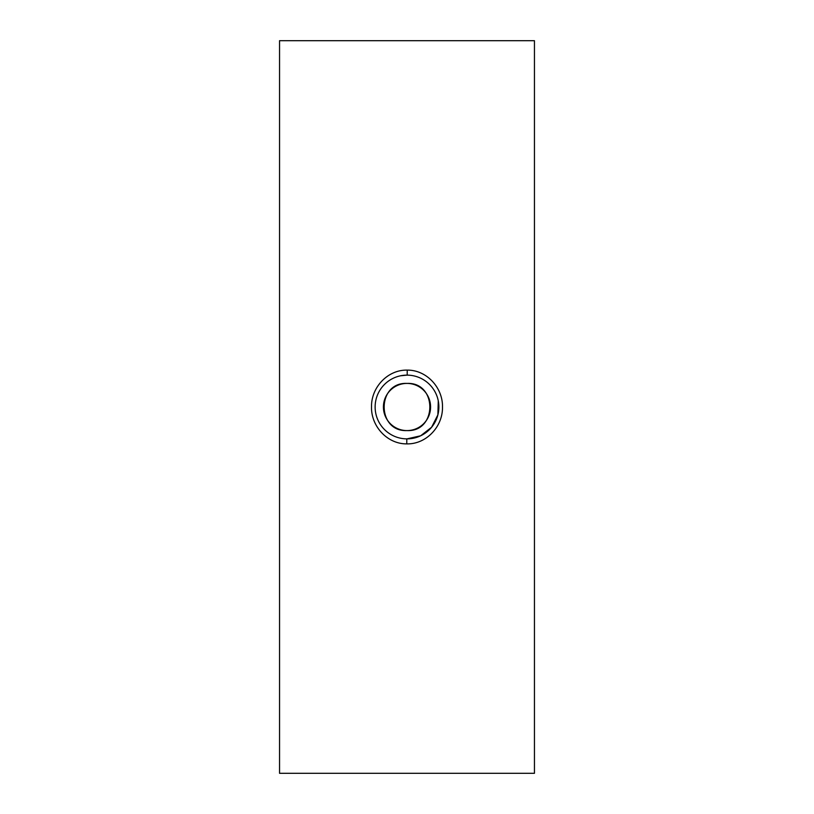 <?xml version="1.0" encoding="UTF-8"?>
<svg xmlns="http://www.w3.org/2000/svg" width="814" height="814" viewBox="0 0 814 814"><rect width="100%" height="100%" fill="white"/><g stroke="black" fill="none" stroke-linecap="round" stroke-linejoin="round"><path stroke-width="1.22" d="M406.858 430.586L407 430.586C437.342 432.061 437.484 382.122 407.142 383.414L407 383.414C376.668 381.939 376.506 431.868 406.858 430.586M407 383.414A23.586 23.586 0 0 0 383.414 407A23.586 23.586 0 0 0 407 430.586A23.586 23.586 0 0 0 430.586 407A23.586 23.586 0 0 0 407 383.414M407 375.132A31.868 31.868 0 0 0 375.132 407A31.868 31.868 0 0 0 407 438.868A31.868 31.868 0 0 0 438.868 407A31.868 31.868 0 0 0 407 375.132L400.763 375.753M406.776 443.884C387.159 444.078 370.95 426.058 371.52 406.766C371.164 387.505 387.627 369.637 407.224 370.116C426.821 369.902 443.06 387.963 442.48 407.204C442.836 426.516 426.394 444.342 406.776 443.884L406.807 438.858M407 438.868L420.645 435.795L431.593 427.258L437.881 414.855L438.268 400.854M534.452 773.3L279.548 773.3L279.548 40.7L534.452 40.7L534.452 773.3M407.224 370.116L407.193 375.142"/></g></svg>
